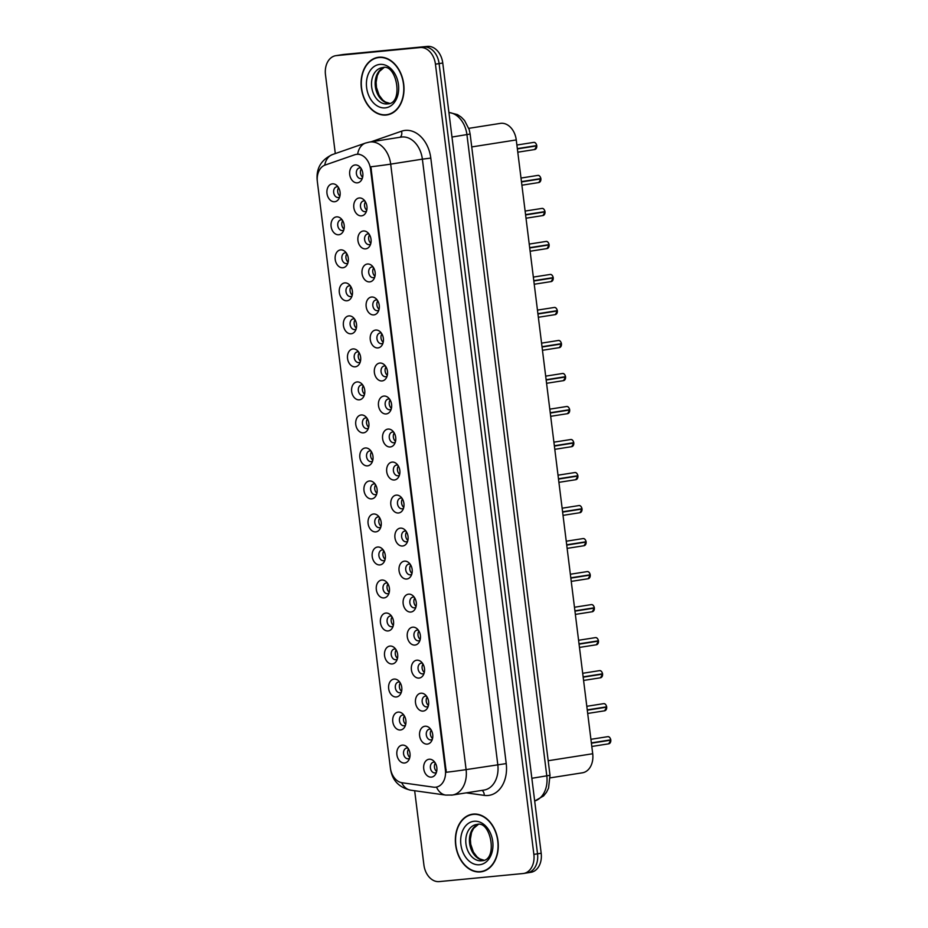 <?xml version="1.0" encoding="UTF-8"?>
<svg xmlns="http://www.w3.org/2000/svg" width="928" height="928" viewBox="0 0 928 928"><rect width="100%" height="100%" fill="white"/><g stroke="black" fill="none" stroke-linecap="round" stroke-linejoin="round"><path stroke-width="1.39" d="M338.755 234.749A9.013 6.566 81.1 0 1 331.099 226.432A9.013 6.566 81.1 0 1 336.528 216.874A9.013 6.566 81.1 0 1 340.715 218.312A9.013 6.566 81.1 0 1 342.861 232A9.013 6.566 81.1 0 1 338.755 234.749M342.2 219.924A5.406 3.944 -98.9 0 0 341.04 219.808A5.406 3.944 -98.9 0 0 340.866 219.832A5.406 3.944 -98.9 0 0 337.792 225.666A5.406 3.944 -98.9 0 0 342.374 230.538A5.406 3.944 -98.9 0 0 342.548 230.515A5.406 3.944 -98.9 0 0 343.778 230.005M342.873 267.763A9.013 6.566 81.1 0 1 335.205 259.457A9.013 6.566 81.1 0 1 340.646 249.887A9.013 6.566 81.1 0 1 344.822 251.326A9.013 6.566 81.1 0 1 346.979 265.025A9.013 6.566 81.1 0 1 342.873 267.763M346.306 252.938A5.406 3.944 -98.9 0 0 345.146 252.822A5.406 3.944 -98.9 0 0 344.984 252.845A5.406 3.944 -98.9 0 0 341.91 258.68A5.406 3.944 -98.9 0 0 346.48 263.552A5.406 3.944 -98.9 0 0 346.654 263.529A5.406 3.944 -98.9 0 0 347.896 263.03M346.979 300.776A9.013 6.566 81.1 0 1 339.323 292.471A9.013 6.566 81.1 0 1 344.752 282.901A9.013 6.566 81.1 0 1 348.94 284.339A9.013 6.566 81.1 0 1 351.086 298.039A9.013 6.566 81.1 0 1 346.979 300.776M350.424 285.952A5.406 3.944 -98.9 0 0 349.264 285.836A5.406 3.944 -98.9 0 0 349.09 285.859A5.406 3.944 -98.9 0 0 346.016 291.694A5.406 3.944 -98.9 0 0 350.598 296.566A5.406 3.944 -98.9 0 0 350.772 296.542A5.406 3.944 -98.9 0 0 352.002 296.044M351.097 333.79A9.013 6.566 81.1 0 1 343.43 325.484A9.013 6.566 81.1 0 1 348.87 315.914A9.013 6.566 81.1 0 1 353.046 317.353A9.013 6.566 81.1 0 1 355.204 331.052A9.013 6.566 81.1 0 1 351.097 333.79M354.542 318.977A5.406 3.944 -98.9 0 0 353.371 318.849A5.406 3.944 -98.9 0 0 353.208 318.872A5.406 3.944 -98.9 0 0 350.134 324.707A5.406 3.944 -98.9 0 0 354.705 329.579A5.406 3.944 -98.9 0 0 354.879 329.556A5.406 3.944 -98.9 0 0 356.12 329.057M355.204 366.815A9.013 6.566 81.1 0 1 347.548 358.498A9.013 6.566 81.1 0 1 352.976 348.928A9.013 6.566 81.1 0 1 357.164 350.366A9.013 6.566 81.1 0 1 359.31 364.066A9.013 6.566 81.1 0 1 355.204 366.815M358.649 351.99A5.406 3.944 -98.9 0 0 357.489 351.874A5.406 3.944 -98.9 0 0 357.315 351.886A5.406 3.944 -98.9 0 0 354.241 357.732A5.406 3.944 -98.9 0 0 358.823 362.593A5.406 3.944 -98.9 0 0 358.997 362.57A5.406 3.944 -98.9 0 0 360.238 362.071M359.322 399.829A9.013 6.566 81.1 0 1 351.654 391.512A9.013 6.566 81.1 0 1 357.094 381.942A9.013 6.566 81.1 0 1 361.27 383.392A9.013 6.566 81.1 0 1 363.428 397.08A9.013 6.566 81.1 0 1 359.322 399.829M362.767 385.004A5.406 3.944 -98.9 0 0 361.595 384.888A5.406 3.944 -98.9 0 0 361.433 384.911A5.406 3.944 -98.9 0 0 358.359 390.746A5.406 3.944 -98.9 0 0 362.941 395.606A5.406 3.944 -98.9 0 0 363.103 395.595A5.406 3.944 -98.9 0 0 364.344 395.084M363.428 432.842A9.013 6.566 81.1 0 1 355.772 424.537A9.013 6.566 81.1 0 1 361.201 414.967A9.013 6.566 81.1 0 1 365.388 416.405A9.013 6.566 81.1 0 1 367.534 430.105A9.013 6.566 81.1 0 1 363.428 432.842M366.873 418.018A5.406 3.944 -98.9 0 0 365.713 417.902A5.406 3.944 -98.9 0 0 365.539 417.925A5.406 3.944 -98.9 0 0 362.465 423.76A5.406 3.944 -98.9 0 0 367.047 428.632A5.406 3.944 -98.9 0 0 367.221 428.608A5.406 3.944 -98.9 0 0 368.462 428.11M367.546 465.856A9.013 6.566 81.1 0 1 359.878 457.55A9.013 6.566 81.1 0 1 365.319 447.98A9.013 6.566 81.1 0 1 369.495 449.419A9.013 6.566 81.1 0 1 371.652 463.118A9.013 6.566 81.1 0 1 367.546 465.856M370.991 451.031A5.406 3.944 -98.9 0 0 369.82 450.915A5.406 3.944 -98.9 0 0 369.657 450.938A5.406 3.944 -98.9 0 0 366.583 456.773A5.406 3.944 -98.9 0 0 371.165 461.645A5.406 3.944 -98.9 0 0 371.328 461.622A5.406 3.944 -98.9 0 0 372.569 461.123M371.652 498.87A9.013 6.566 81.1 0 1 363.996 490.564A9.013 6.566 81.1 0 1 369.425 480.994A9.013 6.566 81.1 0 1 373.613 482.432A9.013 6.566 81.1 0 1 375.759 496.132A9.013 6.566 81.1 0 1 371.652 498.87M375.098 484.056A5.406 3.944 -98.9 0 0 373.938 483.929A5.406 3.944 -98.9 0 0 373.764 483.952A5.406 3.944 -98.9 0 0 370.69 489.787A5.406 3.944 -98.9 0 0 375.272 494.659A5.406 3.944 -98.9 0 0 375.446 494.636A5.406 3.944 -98.9 0 0 376.687 494.137M375.77 531.883A9.013 6.566 81.1 0 1 368.103 523.578A9.013 6.566 81.1 0 1 373.543 514.008A9.013 6.566 81.1 0 1 377.719 515.446A9.013 6.566 81.1 0 1 379.877 529.146A9.013 6.566 81.1 0 1 375.77 531.883M379.216 517.07A5.406 3.944 -98.9 0 0 378.044 516.942A5.406 3.944 -98.9 0 0 377.882 516.966A5.406 3.944 -98.9 0 0 374.808 522.812A5.406 3.944 -98.9 0 0 379.39 527.672A5.406 3.944 -98.9 0 0 379.552 527.649A5.406 3.944 -98.9 0 0 380.793 527.15M379.877 564.908A9.013 6.566 81.1 0 1 372.221 556.591A9.013 6.566 81.1 0 1 377.65 547.021A9.013 6.566 81.1 0 1 381.837 548.46A9.013 6.566 81.1 0 1 383.983 562.159A9.013 6.566 81.1 0 1 379.877 564.908M383.322 550.084A5.406 3.944 -98.9 0 0 382.162 549.968A5.406 3.944 -98.9 0 0 381.988 549.991A5.406 3.944 -98.9 0 0 378.914 555.826A5.406 3.944 -98.9 0 0 383.496 560.686A5.406 3.944 -98.9 0 0 383.67 560.674A5.406 3.944 -98.9 0 0 384.911 560.164M383.995 597.922A9.013 6.566 81.1 0 1 376.327 589.616A9.013 6.566 81.1 0 1 381.768 580.046A9.013 6.566 81.1 0 1 385.955 581.485A9.013 6.566 81.1 0 1 388.101 595.184A9.013 6.566 81.1 0 1 383.995 597.922M387.44 583.097A5.406 3.944 -98.9 0 0 386.268 582.981A5.406 3.944 -98.9 0 0 386.106 583.004A5.406 3.944 -98.9 0 0 383.032 588.839A5.406 3.944 -98.9 0 0 387.614 593.711A5.406 3.944 -98.9 0 0 387.776 593.688A5.406 3.944 -98.9 0 0 389.018 593.189M388.101 630.936A9.013 6.566 81.1 0 1 380.445 622.63A9.013 6.566 81.1 0 1 385.874 613.06A9.013 6.566 81.1 0 1 390.062 614.498A9.013 6.566 81.1 0 1 392.208 628.198A9.013 6.566 81.1 0 1 388.101 630.936M391.546 616.111A5.406 3.944 -98.9 0 0 390.386 615.995A5.406 3.944 -98.9 0 0 390.212 616.018A5.406 3.944 -98.9 0 0 387.138 621.853A5.406 3.944 -98.9 0 0 391.72 626.725A5.406 3.944 -98.9 0 0 391.894 626.702A5.406 3.944 -98.9 0 0 393.136 626.203M392.219 663.949A9.013 6.566 81.1 0 1 384.563 655.644A9.013 6.566 81.1 0 1 389.992 646.074A9.013 6.566 81.1 0 1 394.18 647.512A9.013 6.566 81.1 0 1 396.326 661.212A9.013 6.566 81.1 0 1 392.219 663.949M395.664 649.136A5.406 3.944 -98.9 0 0 394.493 649.008A5.406 3.944 -98.9 0 0 394.33 649.032A5.406 3.944 -98.9 0 0 391.256 654.866A5.406 3.944 -98.9 0 0 395.838 659.738A5.406 3.944 -98.9 0 0 396.001 659.715A5.406 3.944 -98.9 0 0 397.242 659.216M396.326 696.963A9.013 6.566 81.1 0 1 388.67 688.657A9.013 6.566 81.1 0 1 394.098 679.087A9.013 6.566 81.1 0 1 398.286 680.526A9.013 6.566 81.1 0 1 400.432 694.225A9.013 6.566 81.1 0 1 396.326 696.963M399.771 682.15A5.406 3.944 -98.9 0 0 398.611 682.022A5.406 3.944 -98.9 0 0 398.437 682.045A5.406 3.944 -98.9 0 0 395.363 687.88A5.406 3.944 -98.9 0 0 399.945 692.752A5.406 3.944 -98.9 0 0 400.119 692.729A5.406 3.944 -98.9 0 0 401.36 692.23M400.444 729.988A9.013 6.566 81.1 0 1 392.788 721.671A9.013 6.566 81.1 0 1 398.216 712.101A9.013 6.566 81.1 0 1 402.404 713.539A9.013 6.566 81.1 0 1 404.55 727.239A9.013 6.566 81.1 0 1 400.444 729.988M403.889 715.163A5.406 3.944 -98.9 0 0 402.717 715.047A5.406 3.944 -98.9 0 0 402.555 715.07A5.406 3.944 -98.9 0 0 399.481 720.905A5.406 3.944 -98.9 0 0 404.063 725.766A5.406 3.944 -98.9 0 0 404.225 725.754A5.406 3.944 -98.9 0 0 405.466 725.244M404.55 763.002A9.013 6.566 81.1 0 1 396.894 754.684A9.013 6.566 81.1 0 1 402.323 745.126A9.013 6.566 81.1 0 1 406.51 746.564A9.013 6.566 81.1 0 1 408.656 760.264A9.013 6.566 81.1 0 1 404.55 763.002M407.995 748.177A5.406 3.944 -98.9 0 0 406.835 748.061A5.406 3.944 -98.9 0 0 406.661 748.084A5.406 3.944 -98.9 0 0 403.587 753.919A5.406 3.944 -98.9 0 0 408.169 758.791A5.406 3.944 -98.9 0 0 408.343 758.768A5.406 3.944 -98.9 0 0 409.584 758.257M334.648 201.736A9.013 6.566 81.1 0 1 326.981 193.418A9.013 6.566 81.1 0 1 332.421 183.848A9.013 6.566 81.1 0 1 336.597 185.287A9.013 6.566 81.1 0 1 338.755 198.986A9.013 6.566 81.1 0 1 334.648 201.736M338.082 186.911A5.406 3.944 -98.9 0 0 336.922 186.795A5.406 3.944 -98.9 0 0 336.76 186.806A5.406 3.944 -98.9 0 0 333.686 192.653A5.406 3.944 -98.9 0 0 338.256 197.513A5.406 3.944 -98.9 0 0 338.43 197.49A5.406 3.944 -98.9 0 0 339.671 196.991M361.479 215.853A9.013 6.566 81.1 0 1 353.823 207.547A9.013 6.566 81.1 0 1 359.252 197.977A9.013 6.566 81.1 0 1 363.44 199.416A9.013 6.566 81.1 0 1 365.597 213.115A9.013 6.566 81.1 0 1 361.479 215.853M364.924 201.028A5.406 3.944 -98.9 0 0 363.764 200.912A5.406 3.944 -98.9 0 0 363.59 200.935A5.406 3.944 -98.9 0 0 360.516 206.77A5.406 3.944 -98.9 0 0 365.098 211.642A5.406 3.944 -98.9 0 0 365.272 211.619A5.406 3.944 -98.9 0 0 366.514 211.12M365.597 248.866A9.013 6.566 81.1 0 1 357.941 240.561A9.013 6.566 81.1 0 1 363.37 230.991A9.013 6.566 81.1 0 1 367.558 232.429A9.013 6.566 81.1 0 1 369.704 246.129A9.013 6.566 81.1 0 1 365.597 248.866M369.042 234.053A5.406 3.944 -98.9 0 0 367.882 233.926A5.406 3.944 -98.9 0 0 367.708 233.949A5.406 3.944 -98.9 0 0 364.634 239.784A5.406 3.944 -98.9 0 0 369.216 244.656A5.406 3.944 -98.9 0 0 369.379 244.632A5.406 3.944 -98.9 0 0 370.62 244.134M369.704 281.88A9.013 6.566 81.1 0 1 362.048 273.574A9.013 6.566 81.1 0 1 367.476 264.004A9.013 6.566 81.1 0 1 371.664 265.443A9.013 6.566 81.1 0 1 373.822 279.142A9.013 6.566 81.1 0 1 369.704 281.88M373.149 267.067A5.406 3.944 -98.9 0 0 371.989 266.939A5.406 3.944 -98.9 0 0 371.815 266.962A5.406 3.944 -98.9 0 0 368.741 272.809A5.406 3.944 -98.9 0 0 373.323 277.669A5.406 3.944 -98.9 0 0 373.497 277.646A5.406 3.944 -98.9 0 0 374.738 277.147M373.822 314.905A9.013 6.566 81.1 0 1 366.166 306.588A9.013 6.566 81.1 0 1 371.594 297.018A9.013 6.566 81.1 0 1 375.782 298.468A9.013 6.566 81.1 0 1 377.928 312.156A9.013 6.566 81.1 0 1 373.822 314.905M377.267 300.08A5.406 3.944 -98.9 0 0 376.107 299.964A5.406 3.944 -98.9 0 0 375.933 299.988A5.406 3.944 -98.9 0 0 372.859 305.822A5.406 3.944 -98.9 0 0 377.441 310.683A5.406 3.944 -98.9 0 0 377.603 310.671A5.406 3.944 -98.9 0 0 378.844 310.161M377.928 347.919A9.013 6.566 81.1 0 1 370.272 339.613A9.013 6.566 81.1 0 1 375.701 330.043A9.013 6.566 81.1 0 1 379.888 331.482A9.013 6.566 81.1 0 1 382.046 345.181A9.013 6.566 81.1 0 1 377.928 347.919M381.373 333.094A5.406 3.944 -98.9 0 0 380.213 332.978A5.406 3.944 -98.9 0 0 380.039 333.001A5.406 3.944 -98.9 0 0 376.965 338.836A5.406 3.944 -98.9 0 0 381.547 343.708A5.406 3.944 -98.9 0 0 381.721 343.685A5.406 3.944 -98.9 0 0 382.962 343.186M382.046 380.932A9.013 6.566 81.1 0 1 374.39 372.627A9.013 6.566 81.1 0 1 379.819 363.057A9.013 6.566 81.1 0 1 384.006 364.495A9.013 6.566 81.1 0 1 386.152 378.195A9.013 6.566 81.1 0 1 382.046 380.932M385.491 366.108A5.406 3.944 -98.9 0 0 384.331 365.992A5.406 3.944 -98.9 0 0 384.157 366.015A5.406 3.944 -98.9 0 0 381.083 371.85A5.406 3.944 -98.9 0 0 385.665 376.722A5.406 3.944 -98.9 0 0 385.839 376.698A5.406 3.944 -98.9 0 0 387.069 376.2M386.152 413.946A9.013 6.566 81.1 0 1 378.496 405.64A9.013 6.566 81.1 0 1 383.925 396.07A9.013 6.566 81.1 0 1 388.113 397.509A9.013 6.566 81.1 0 1 390.27 411.208A9.013 6.566 81.1 0 1 386.152 413.946M389.598 399.133A5.406 3.944 -98.9 0 0 388.438 399.005A5.406 3.944 -98.9 0 0 388.264 399.028A5.406 3.944 -98.9 0 0 385.201 404.863A5.406 3.944 -98.9 0 0 389.772 409.735A5.406 3.944 -98.9 0 0 389.946 409.712A5.406 3.944 -98.9 0 0 391.187 409.213M390.27 446.96A9.013 6.566 81.1 0 1 382.614 438.654A9.013 6.566 81.1 0 1 388.043 429.084A9.013 6.566 81.1 0 1 392.231 430.522A9.013 6.566 81.1 0 1 394.377 444.222A9.013 6.566 81.1 0 1 390.27 446.96M393.716 432.146A5.406 3.944 -98.9 0 0 392.556 432.019A5.406 3.944 -98.9 0 0 392.382 432.042A5.406 3.944 -98.9 0 0 389.308 437.877A5.406 3.944 -98.9 0 0 393.89 442.749A5.406 3.944 -98.9 0 0 394.064 442.726A5.406 3.944 -98.9 0 0 395.293 442.227M394.377 479.985A9.013 6.566 81.1 0 1 386.721 471.668A9.013 6.566 81.1 0 1 392.15 462.098A9.013 6.566 81.1 0 1 396.337 463.536A9.013 6.566 81.1 0 1 398.495 477.236A9.013 6.566 81.1 0 1 394.377 479.985M397.822 465.16A5.406 3.944 -98.9 0 0 396.662 465.044A5.406 3.944 -98.9 0 0 396.488 465.067A5.406 3.944 -98.9 0 0 393.426 470.902A5.406 3.944 -98.9 0 0 397.996 475.762A5.406 3.944 -98.9 0 0 398.17 475.751A5.406 3.944 -98.9 0 0 399.411 475.24M398.495 512.998A9.013 6.566 81.1 0 1 390.839 504.681A9.013 6.566 81.1 0 1 396.268 495.123A9.013 6.566 81.1 0 1 400.455 496.561A9.013 6.566 81.1 0 1 402.601 510.261A9.013 6.566 81.1 0 1 398.495 512.998M401.94 498.174A5.406 3.944 -98.9 0 0 400.78 498.058A5.406 3.944 -98.9 0 0 400.606 498.081A5.406 3.944 -98.9 0 0 397.532 503.916A5.406 3.944 -98.9 0 0 402.114 508.788A5.406 3.944 -98.9 0 0 402.288 508.764A5.406 3.944 -98.9 0 0 403.518 508.266M402.601 546.012A9.013 6.566 81.1 0 1 394.945 537.706A9.013 6.566 81.1 0 1 400.386 528.136A9.013 6.566 81.1 0 1 404.562 529.575A9.013 6.566 81.1 0 1 406.719 543.274A9.013 6.566 81.1 0 1 402.601 546.012M406.046 531.187A5.406 3.944 -98.9 0 0 404.886 531.071A5.406 3.944 -98.9 0 0 404.712 531.094A5.406 3.944 -98.9 0 0 401.65 536.929A5.406 3.944 -98.9 0 0 406.22 541.801A5.406 3.944 -98.9 0 0 406.394 541.778A5.406 3.944 -98.9 0 0 407.636 541.279M406.719 579.026A9.013 6.566 81.1 0 1 399.063 570.72A9.013 6.566 81.1 0 1 404.492 561.15A9.013 6.566 81.1 0 1 408.68 562.588A9.013 6.566 81.1 0 1 410.826 576.288A9.013 6.566 81.1 0 1 406.719 579.026M410.164 564.212A5.406 3.944 -98.9 0 0 409.004 564.085A5.406 3.944 -98.9 0 0 408.83 564.108A5.406 3.944 -98.9 0 0 405.756 569.943A5.406 3.944 -98.9 0 0 410.338 574.815A5.406 3.944 -98.9 0 0 410.512 574.792A5.406 3.944 -98.9 0 0 411.742 574.293M410.837 612.039A9.013 6.566 81.1 0 1 403.17 603.734A9.013 6.566 81.1 0 1 408.61 594.164A9.013 6.566 81.1 0 1 412.786 595.602A9.013 6.566 81.1 0 1 414.944 609.302A9.013 6.566 81.1 0 1 410.837 612.039M414.271 597.226A5.406 3.944 -98.9 0 0 413.111 597.098A5.406 3.944 -98.9 0 0 412.937 597.122A5.406 3.944 -98.9 0 0 409.874 602.956A5.406 3.944 -98.9 0 0 414.445 607.828A5.406 3.944 -98.9 0 0 414.619 607.805A5.406 3.944 -98.9 0 0 415.86 607.306M414.944 645.064A9.013 6.566 81.1 0 1 407.288 636.747A9.013 6.566 81.1 0 1 412.716 627.177A9.013 6.566 81.1 0 1 416.904 628.616A9.013 6.566 81.1 0 1 419.05 642.315A9.013 6.566 81.1 0 1 414.944 645.064M418.389 630.24A5.406 3.944 -98.9 0 0 417.229 630.124A5.406 3.944 -98.9 0 0 417.055 630.135A5.406 3.944 -98.9 0 0 413.981 635.982A5.406 3.944 -98.9 0 0 418.563 640.842A5.406 3.944 -98.9 0 0 418.737 640.83A5.406 3.944 -98.9 0 0 419.966 640.32M419.062 678.078A9.013 6.566 81.1 0 1 411.394 669.761A9.013 6.566 81.1 0 1 416.834 660.202A9.013 6.566 81.1 0 1 421.01 661.641A9.013 6.566 81.1 0 1 423.168 675.329A9.013 6.566 81.1 0 1 419.062 678.078M422.495 663.253A5.406 3.944 -98.9 0 0 421.335 663.137A5.406 3.944 -98.9 0 0 421.173 663.16A5.406 3.944 -98.9 0 0 418.099 668.995A5.406 3.944 -98.9 0 0 422.669 673.867A5.406 3.944 -98.9 0 0 422.843 673.844A5.406 3.944 -98.9 0 0 424.084 673.334M423.168 711.092A9.013 6.566 81.1 0 1 415.512 702.786A9.013 6.566 81.1 0 1 420.941 693.216A9.013 6.566 81.1 0 1 425.128 694.654A9.013 6.566 81.1 0 1 427.274 708.354A9.013 6.566 81.1 0 1 423.168 711.092M426.613 696.267A5.406 3.944 -98.9 0 0 425.453 696.151A5.406 3.944 -98.9 0 0 425.279 696.174A5.406 3.944 -98.9 0 0 422.205 702.009A5.406 3.944 -98.9 0 0 426.787 706.881A5.406 3.944 -98.9 0 0 426.961 706.858A5.406 3.944 -98.9 0 0 428.191 706.359M427.286 744.105A9.013 6.566 81.1 0 1 419.618 735.8A9.013 6.566 81.1 0 1 425.059 726.23A9.013 6.566 81.1 0 1 429.235 727.668A9.013 6.566 81.1 0 1 431.392 741.368A9.013 6.566 81.1 0 1 427.286 744.105M430.72 729.28A5.406 3.944 -98.9 0 0 429.56 729.164A5.406 3.944 -98.9 0 0 429.397 729.188A5.406 3.944 -98.9 0 0 426.323 735.022A5.406 3.944 -98.9 0 0 430.894 739.894A5.406 3.944 -98.9 0 0 431.068 739.871A5.406 3.944 -98.9 0 0 432.309 739.372M431.392 777.119A9.013 6.566 81.1 0 1 423.736 768.813A9.013 6.566 81.1 0 1 429.165 759.243A9.013 6.566 81.1 0 1 433.353 760.682A9.013 6.566 81.1 0 1 435.499 774.381A9.013 6.566 81.1 0 1 431.392 777.119M434.838 762.306A5.406 3.944 -98.9 0 0 433.678 762.178A5.406 3.944 -98.9 0 0 433.504 762.201A5.406 3.944 -98.9 0 0 430.43 768.036A5.406 3.944 -98.9 0 0 435.012 772.908A5.406 3.944 -98.9 0 0 435.186 772.885A5.406 3.944 -98.9 0 0 436.415 772.386M357.373 182.839A9.013 6.566 81.1 0 1 349.717 174.534A9.013 6.566 81.1 0 1 355.146 164.964A9.013 6.566 81.1 0 1 359.333 166.402A9.013 6.566 81.1 0 1 361.479 180.102A9.013 6.566 81.1 0 1 357.373 182.839M360.818 168.014A5.406 3.944 -98.9 0 0 359.658 167.898A5.406 3.944 -98.9 0 0 359.484 167.922A5.406 3.944 -98.9 0 0 356.41 173.756A5.406 3.944 -98.9 0 0 360.992 178.628A5.406 3.944 -98.9 0 0 361.154 178.605A5.406 3.944 -98.9 0 0 362.396 178.106M344.021 229.112A5.406 3.944 81.1 0 1 342.699 220.702M348.139 262.125A5.406 3.944 81.1 0 1 346.817 253.727M352.246 295.139A5.406 3.944 81.1 0 1 350.935 286.74M356.364 328.164A5.406 3.944 81.1 0 1 355.041 319.754M360.47 361.178A5.406 3.944 81.1 0 1 359.159 352.768M364.588 394.191A5.406 3.944 81.1 0 1 363.266 385.781M368.694 427.205A5.406 3.944 81.1 0 1 367.384 418.806M372.812 460.218A5.406 3.944 81.1 0 1 371.49 451.82M376.919 493.232A5.406 3.944 81.1 0 1 375.608 484.834M381.037 526.257A5.406 3.944 81.1 0 1 379.714 517.847M385.143 559.271A5.406 3.944 81.1 0 1 383.832 550.861M389.261 592.284A5.406 3.944 81.1 0 1 387.939 583.886M393.368 625.298A5.406 3.944 81.1 0 1 392.057 616.9M397.486 658.312A5.406 3.944 81.1 0 1 396.163 649.913M401.592 691.337A5.406 3.944 81.1 0 1 400.281 682.927M405.71 724.35A5.406 3.944 81.1 0 1 404.388 715.94M409.816 757.364A5.406 3.944 81.1 0 1 408.506 748.966M339.915 196.098A5.406 3.944 81.1 0 1 338.592 187.688M366.757 210.215A5.406 3.944 81.1 0 1 365.435 201.817M370.864 243.229A5.406 3.944 81.1 0 1 369.541 234.83M374.982 276.254A5.406 3.944 81.1 0 1 373.659 267.844M379.088 309.268A5.406 3.944 81.1 0 1 377.766 300.858M383.206 342.281A5.406 3.944 81.1 0 1 381.884 333.883M387.312 375.295A5.406 3.944 81.1 0 1 385.99 366.896M391.43 408.308A5.406 3.944 81.1 0 1 390.108 399.91M395.537 441.334A5.406 3.944 81.1 0 1 394.214 432.924M399.655 474.347A5.406 3.944 81.1 0 1 398.332 465.937M403.761 507.361A5.406 3.944 81.1 0 1 402.439 498.962M407.879 540.374A5.406 3.944 81.1 0 1 406.557 531.976M411.986 573.388A5.406 3.944 81.1 0 1 410.663 564.99M416.104 606.413A5.406 3.944 81.1 0 1 414.781 598.003M420.21 639.427A5.406 3.944 81.1 0 1 418.888 631.017M424.328 672.44A5.406 3.944 81.1 0 1 423.006 664.03M428.434 705.454A5.406 3.944 81.1 0 1 427.112 697.056M432.552 738.468A5.406 3.944 81.1 0 1 431.23 730.069M436.659 771.493A5.406 3.944 81.1 0 1 435.336 763.083M362.639 177.202A5.406 3.944 81.1 0 1 361.317 168.803M468.814 128.342L500.378 123.378A18.026 13.143 81.1 0 1 500.946 123.308A18.026 13.143 81.1 0 1 516.258 139.931L592.714 753.745A18.026 13.143 81.1 0 1 582.424 772.804L550.211 777.861M354.763 154.756A16.217 11.82 81.1 0 1 356.259 154.373A16.217 11.82 81.1 0 1 356.781 154.303A16.217 11.82 81.1 0 1 370.562 169.267L445.382 769.985A16.217 11.82 81.1 0 1 436.125 787.141A16.217 11.82 81.1 0 1 433.527 787.164L402.068 782.745A16.217 11.82 81.1 0 1 390.363 767.839L317.376 181.83A16.217 11.82 81.1 0 1 325.136 165.045L354.763 154.756M378.937 57.234A29.139 21.24 -98.9 0 0 378.021 57.35A29.139 21.24 -98.9 0 0 361.468 88.81A29.139 21.24 -98.9 0 0 386.141 115.049A29.139 21.24 -98.9 0 0 387.057 114.933A29.139 21.24 -98.9 0 0 403.622 83.474A29.139 21.24 -98.9 0 0 378.937 57.234M379.656 57.188A29.139 21.24 -98.9 0 0 378.311 57.617M387.266 114.596A29.139 21.24 -98.9 0 0 388.67 114.585M473.21 814.1A29.139 21.24 -98.9 0 0 472.294 814.216A29.139 21.24 -98.9 0 0 455.741 845.675A29.139 21.24 -98.9 0 0 480.414 871.914A29.139 21.24 -98.9 0 0 481.33 871.786A29.139 21.24 -98.9 0 0 497.895 840.339A29.139 21.24 -98.9 0 0 473.21 814.1M473.93 814.053A29.139 21.24 -98.9 0 0 472.584 814.471M481.528 871.462A29.139 21.24 -98.9 0 0 482.943 871.45M370.98 141.833L401.546 131.208A30.044 21.901 81.1 0 1 430.801 158.096L506.224 763.582L466.1 769.614L390.688 164.128L422.379 159.152A24.035 17.516 -98.9 0 0 401.952 136.996A24.035 17.516 -98.9 0 0 401.198 137.089L369.506 142.065A24.035 17.516 81.1 0 1 370.26 141.972A24.035 17.516 81.1 0 1 390.688 164.128A21.031 0.626 172.9 0 1 370.864 166.785L446.287 772.27A21.031 0.626 -7.1 0 0 466.1 769.614A24.035 17.516 81.1 0 1 452.377 795.041A24.035 17.516 81.1 0 1 451.623 795.134M356.259 154.373L359.275 154.199M414.665 790.737L423.91 864.977A18.026 13.143 -98.9 0 0 439.234 881.6L523.009 873.538A18.026 13.143 -98.9 0 0 523.578 873.468L527.232 872.888A18.026 13.143 -98.9 0 0 537.532 853.83L439.095 63.591A18.026 13.143 -98.9 0 0 423.783 46.968L340.008 55.03A18.026 13.143 -98.9 0 0 339.439 55.112A18.026 13.143 -98.9 0 1 340.008 55.03L423.783 46.968A18.026 13.143 -98.9 0 1 439.095 63.591L537.532 853.83A18.026 13.143 -98.9 0 1 527.232 872.888A18.026 13.143 -98.9 0 1 526.663 872.97M523.578 873.468A18.026 13.143 -98.9 0 0 533.867 854.398L435.441 64.171A18.026 13.143 -98.9 0 0 420.129 47.548L336.354 55.61A18.026 13.143 -98.9 0 0 335.785 55.68A18.026 13.143 -98.9 0 0 325.484 74.75L335.298 153.561M527.232 872.888L530.886 872.32A18.026 13.143 -98.9 0 0 541.186 853.25L442.76 63.023A18.026 13.143 -98.9 0 0 427.437 46.4L343.662 54.462A18.026 13.143 -98.9 0 0 343.093 54.532L335.785 55.68M517.348 148.712L536.813 145.87L517.383 148.921M536.767 145.557C536.094 143.214 535.073 142.158 533.704 142.39A3.608 2.633 -98.9 0 0 533.588 142.413L533.704 142.39A3.608 2.633 -98.9 0 1 536.744 145.557L517.337 148.608M386.106 114.747A28.838 21.019 -98.9 0 0 387.011 114.631A28.838 21.019 -98.9 0 0 403.402 83.508A28.838 21.019 -98.9 0 0 378.984 57.536A28.838 21.019 -98.9 0 0 378.067 57.652A28.838 21.019 -98.9 0 0 361.676 88.786A28.838 21.019 -98.9 0 0 386.106 114.747M521.466 181.726L540.92 178.884L521.49 181.934M540.885 178.57C540.212 176.227 539.191 175.172 537.811 175.415A3.608 2.633 -98.9 0 0 537.695 175.427L537.811 175.415A3.608 2.633 -98.9 0 1 540.85 178.582L521.455 181.621M542.81 215.574A3.608 2.633 -98.9 0 0 542.926 215.563A3.608 2.633 -98.9 0 0 545.003 211.909L525.584 214.739M544.968 211.596A3.608 2.633 -98.9 0 0 541.917 208.429A3.608 2.633 -98.9 0 0 541.813 208.44L541.929 208.429C543.298 208.185 544.318 209.241 544.991 211.584L525.561 214.635M545.003 211.909L525.608 214.948M529.691 247.764L549.144 244.911L529.714 247.962M549.074 244.609A3.608 2.633 -98.9 0 0 546.035 241.442C547.416 241.199 548.436 242.254 549.109 244.609L529.679 247.66M533.809 280.778L553.262 277.924L533.832 280.987M553.192 277.623A3.608 2.633 -98.9 0 0 550.142 274.456C551.522 274.224 552.543 275.268 553.216 277.623L533.786 280.674M480.379 871.612A28.838 21.019 -98.9 0 0 481.284 871.496A28.838 21.019 -98.9 0 0 497.675 840.362A28.838 21.019 -98.9 0 0 473.257 814.401A28.838 21.019 -98.9 0 0 472.34 814.517A28.838 21.019 -98.9 0 0 455.95 845.64A28.838 21.019 -98.9 0 0 480.379 871.612M537.915 313.792L557.368 310.95L537.938 314M557.299 310.636A3.608 2.633 -98.9 0 0 554.26 307.47C555.64 307.238 556.661 308.293 557.334 310.636L537.904 313.687M559.259 347.64A3.608 2.633 -98.9 0 0 559.375 347.629A3.608 2.633 -98.9 0 0 561.452 343.975L542.033 346.805M561.405 343.662L542.01 346.701M561.452 343.975L542.056 347.014M541.569 343.128L558.378 340.483C559.746 340.251 560.767 341.307 561.44 343.65L561.417 343.662A3.608 2.633 -98.9 0 0 558.366 340.495A3.608 2.633 -98.9 0 0 558.262 340.506A3.608 2.633 -98.9 0 0 558.146 340.53M546.14 379.819L565.593 376.977L546.163 380.028M565.558 376.664C564.885 374.32 563.864 373.265 562.484 373.508A3.608 2.633 -98.9 0 0 562.368 373.52L562.484 373.508A3.608 2.633 -98.9 0 1 565.523 376.675L546.128 379.714M550.258 412.844L569.711 409.99L550.281 413.041M569.664 409.689C568.992 407.334 567.971 406.278 566.602 406.522A3.608 2.633 -98.9 0 0 566.486 406.534L566.602 406.522A3.608 2.633 -98.9 0 1 569.641 409.689L550.234 412.74M554.364 445.858L573.817 443.004L554.387 446.066M573.782 442.702C573.11 440.348 572.089 439.304 570.708 439.536A3.608 2.633 -98.9 0 0 570.592 439.547L570.708 439.536A3.608 2.633 -98.9 0 1 573.748 442.702L554.352 445.753M558.482 478.871L577.935 476.029L558.505 479.08M577.9 475.716C577.216 473.373 576.195 472.317 574.826 472.549A3.608 2.633 -98.9 0 0 574.71 472.572L574.826 472.549A3.608 2.633 -98.9 0 1 577.866 475.716L558.459 478.767M562.588 511.885L582.042 509.043L562.612 512.094M582.007 508.73C581.334 506.386 580.313 505.331 578.933 505.563A3.608 2.633 -98.9 0 0 578.817 505.586L578.933 505.563A3.608 2.633 -98.9 0 1 581.972 508.741L562.577 511.78M566.706 544.898L586.16 542.056L566.73 545.107M586.125 541.743C585.44 539.4 584.42 538.344 583.051 538.588A3.608 2.633 -98.9 0 0 582.935 538.6L583.051 538.588A3.608 2.633 -98.9 0 1 586.09 541.755L566.695 544.794M588.05 578.747A3.608 2.633 -98.9 0 0 588.166 578.736A3.608 2.633 -98.9 0 0 590.243 575.082L570.813 577.912M590.196 574.768A3.608 2.633 -98.9 0 0 587.157 571.602C588.538 571.358 589.558 572.414 590.231 574.768L570.801 577.819M571.242 581.392L588.166 578.736L590.266 575.07L570.836 578.121M574.931 610.937L594.384 608.084L574.954 611.146M594.314 607.782A3.608 2.633 -98.9 0 0 591.275 604.615C592.644 604.372 593.665 605.427 594.349 607.782L574.919 610.833M596.275 644.786A3.608 2.633 -98.9 0 0 596.391 644.774A3.608 2.633 -98.9 0 0 598.467 641.109L579.037 643.951M598.421 640.796A3.608 2.633 -98.9 0 0 595.382 637.629C596.762 637.397 597.783 638.452 598.456 640.796L579.026 643.846M598.467 641.109L579.06 644.16M583.155 676.964L602.608 674.122L583.178 677.173M602.574 673.809C601.889 671.466 600.868 670.41 599.5 670.642A3.608 2.633 -98.9 0 0 599.384 670.666L599.5 670.642A3.608 2.633 -98.9 0 1 602.539 673.821L583.144 676.86M587.262 709.978L606.715 707.136L587.285 710.187M606.68 706.823C606.007 704.48 604.986 703.424 603.606 703.668A3.608 2.633 -98.9 0 0 603.49 703.679L603.606 703.668A3.608 2.633 -98.9 0 1 606.645 706.834L587.25 709.874M591.38 742.992L610.833 740.15L591.403 743.2M610.798 739.836C610.114 737.493 609.093 736.438 607.724 736.681A3.608 2.633 -98.9 0 0 607.608 736.693L607.724 736.681A3.608 2.633 -98.9 0 1 610.763 739.848L591.368 742.887M445.382 769.985L446.194 769.857M370.562 169.267L371.362 169.14M471.737 146.926L516.258 139.931M548.193 760.728L592.714 753.745M506.224 763.582A30.044 21.901 81.1 0 1 488.116 795.482A30.044 21.901 81.1 0 1 484.265 795.389L466.25 792.86M436.485 787.095A21.031 14.059 98 0 0 445.707 795.087L452.377 795.041L484.068 790.064A24.035 17.516 -98.9 0 0 497.791 764.637L422.379 159.152L430.801 158.096M369.506 142.065L365.586 143.04A21.031 14.268 70.8 0 0 357.64 154.176M401.673 782.675A21.031 14.059 98 0 0 410.652 790.169C399.04 787.489 392.335 780.494 390.549 769.184A21.031 0.626 172.9 0 1 390.549 769.184L390.468 768.593M317.295 181.076L317.167 180.09A21.031 0.626 -7.1 0 0 317.225 180.125M317.167 180.09C316.158 168.188 321.285 159.662 332.572 154.512A21.031 14.268 70.8 0 0 324.707 165.207M533.867 854.398L541.186 853.25M435.441 64.171L442.76 63.023M420.129 47.548L427.437 46.4M336.354 55.61L343.662 54.462M401.546 131.208A6.009 4.083 -109.2 0 1 399.98 137.274M481.98 790.389A6.009 4.014 -82 0 1 484.265 795.389M534.679 801.003A24.035 17.516 -98.9 0 0 546.801 775.947L466.935 134.699A24.035 17.516 -98.9 0 0 448.92 112.532M451.971 137.042L470.136 134.05L550.002 775.298L548.552 788.127L546.488 792.28L543.599 795.911L534.679 801.038M550.002 775.298L531.848 778.29M516.896 145.023L533.588 142.413A3.608 2.633 -98.9 0 0 533.472 142.425M534.586 149.547A3.608 2.633 -98.9 0 0 534.702 149.536A3.608 2.633 -98.9 0 0 536.778 145.87L534.702 149.536L517.789 152.192M382.545 67.616A18.316 13.352 -98.9 0 0 382.139 67.674A18.316 13.352 -98.9 0 0 371.734 87.441A18.316 13.352 -98.9 0 0 387.243 103.924A18.316 13.352 -98.9 0 0 387.823 103.855C403.958 103.565 396.639 63.069 382.614 67.605L382.139 67.674M383.914 67.593A18.316 13.352 -98.9 0 0 375.446 87.255A18.316 13.352 -98.9 0 0 389.528 103.391M385.248 107.88A21.912 15.973 -98.9 0 0 398.46 84.61A21.912 15.973 -98.9 0 0 379.83 64.403A21.912 15.973 -98.9 0 0 366.63 87.673A21.912 15.973 -98.9 0 0 385.248 107.88M521.002 178.048L537.695 175.427A3.608 2.633 -98.9 0 0 537.579 175.45M538.704 182.561A3.608 2.633 -98.9 0 0 538.82 182.549A3.608 2.633 -98.9 0 0 540.885 178.895L538.82 182.549L521.896 185.206M525.12 211.062L541.813 208.44A3.608 2.633 -98.9 0 0 541.697 208.464M529.227 244.076L546.035 241.442A3.608 2.633 -98.9 0 0 545.919 241.454A3.608 2.633 -98.9 0 0 545.803 241.477M546.928 248.588A3.608 2.633 -98.9 0 0 547.044 248.576A3.608 2.633 -98.9 0 0 549.109 244.922M533.345 277.089L550.153 274.456A3.608 2.633 -98.9 0 0 550.037 274.468A3.608 2.633 -98.9 0 0 549.921 274.491M551.035 281.613A3.608 2.633 -98.9 0 0 551.151 281.59A3.608 2.633 -98.9 0 0 553.227 277.936M476.818 824.47A18.316 13.352 -98.9 0 0 476.412 824.528A18.316 13.352 -98.9 0 0 466.007 844.294A18.316 13.352 -98.9 0 0 481.516 860.79A18.316 13.352 -98.9 0 0 482.096 860.708C498.232 860.43 490.912 819.923 476.888 824.47L476.412 824.528M478.187 824.447A18.316 13.352 -98.9 0 0 469.719 844.12A18.316 13.352 -98.9 0 0 483.801 860.244M479.521 864.745A21.912 15.973 -98.9 0 0 492.733 841.476A21.912 15.973 -98.9 0 0 474.104 821.268A21.912 15.973 -98.9 0 0 460.891 844.538A21.912 15.973 -98.9 0 0 479.521 864.745M537.463 310.103L554.26 307.47A3.608 2.633 -98.9 0 0 554.144 307.493A3.608 2.633 -98.9 0 0 554.028 307.504M555.153 314.627A3.608 2.633 -98.9 0 0 555.269 314.615A3.608 2.633 -98.9 0 0 557.345 310.95M545.687 376.142L562.368 373.52A3.608 2.633 -98.9 0 0 562.252 373.543M563.377 380.654A3.608 2.633 -98.9 0 0 563.493 380.642A3.608 2.633 -98.9 0 0 565.57 376.988M549.794 409.155L566.486 406.534A3.608 2.633 -98.9 0 0 566.37 406.557M567.484 413.668A3.608 2.633 -98.9 0 0 567.6 413.656A3.608 2.633 -98.9 0 0 569.676 410.002M553.912 442.169L570.592 439.547A3.608 2.633 -98.9 0 0 570.488 439.57M571.602 446.693A3.608 2.633 -98.9 0 0 571.718 446.67A3.608 2.633 -98.9 0 0 573.794 443.016L571.718 446.67L554.793 449.326M558.018 475.182L574.71 472.572A3.608 2.633 -98.9 0 0 574.594 472.584M575.708 479.706A3.608 2.633 -98.9 0 0 575.824 479.695A3.608 2.633 -98.9 0 0 577.9 476.029L575.824 479.695L558.911 482.34M562.136 508.208L578.817 505.586A3.608 2.633 -98.9 0 0 578.712 505.609M579.826 512.72A3.608 2.633 -98.9 0 0 579.942 512.708A3.608 2.633 -98.9 0 0 582.018 509.043L579.942 512.708L563.018 515.365M566.242 541.221L582.935 538.6A3.608 2.633 -98.9 0 0 582.819 538.623M583.932 545.734A3.608 2.633 -98.9 0 0 584.048 545.722A3.608 2.633 -98.9 0 0 586.125 542.068L584.048 545.722L567.136 548.378M570.36 574.235L587.157 571.602A3.608 2.633 -98.9 0 0 587.041 571.613A3.608 2.633 -98.9 0 0 586.937 571.636M574.467 607.248L591.275 604.615A3.608 2.633 -98.9 0 0 591.159 604.627A3.608 2.633 -98.9 0 0 591.043 604.65M592.157 611.772A3.608 2.633 -98.9 0 0 592.273 611.749A3.608 2.633 -98.9 0 0 594.349 608.095M578.585 640.262L595.382 637.629A3.608 2.633 -98.9 0 0 595.266 637.64A3.608 2.633 -98.9 0 0 595.161 637.664M582.691 673.287L599.384 670.666A3.608 2.633 -98.9 0 0 599.268 670.677M600.381 677.8A3.608 2.633 -98.9 0 0 600.497 677.788A3.608 2.633 -98.9 0 0 602.574 674.122M586.809 706.301L603.49 703.679A3.608 2.633 -98.9 0 0 603.386 703.702M604.499 710.813A3.608 2.633 -98.9 0 0 604.615 710.802A3.608 2.633 -98.9 0 0 606.692 707.148M590.916 739.314L607.608 736.693A3.608 2.633 -98.9 0 0 607.492 736.716M608.606 743.827A3.608 2.633 -98.9 0 0 608.722 743.815A3.608 2.633 -98.9 0 0 610.798 740.161M410.652 790.169L445.707 795.087M365.586 143.04L332.572 154.512M448.908 112.416L457.446 114.596L461.32 117.195L464.557 120.524L469.208 129.607L470.136 134.05M390.027 114.167L387.011 114.631M381.072 57.176L378.067 57.652M384.006 67.593L379.332 71.514L377.278 75.655L376.107 82.325L376.466 87.429L379.1 95.166L382.742 100.004L385.317 101.964L389.621 103.356M526.014 218.219L542.926 215.563L545.038 211.897M530.12 251.233L547.044 248.576L549.144 244.911M534.238 284.246L551.151 281.59L553.262 277.924M484.288 871.021L481.284 871.496M475.345 814.042L472.34 814.517M478.268 824.458L473.605 828.379L471.54 832.509L470.38 839.19L470.74 844.294L473.373 852.032L477.015 856.869L479.59 858.818L483.882 860.21M538.344 317.272L555.269 314.615L557.368 310.95M542.462 350.285L559.375 347.629L561.486 343.963M546.569 383.299L563.493 380.642L565.593 376.977M550.687 416.312L567.6 413.656L569.711 409.99M575.36 614.406L592.273 611.749L594.384 608.084M579.466 647.419L596.391 644.774L598.49 641.109M583.584 680.444L600.497 677.788L602.608 674.122M587.702 713.458L604.615 710.802L606.715 707.136M591.809 746.472L608.722 743.815L610.833 740.15"/></g></svg>
